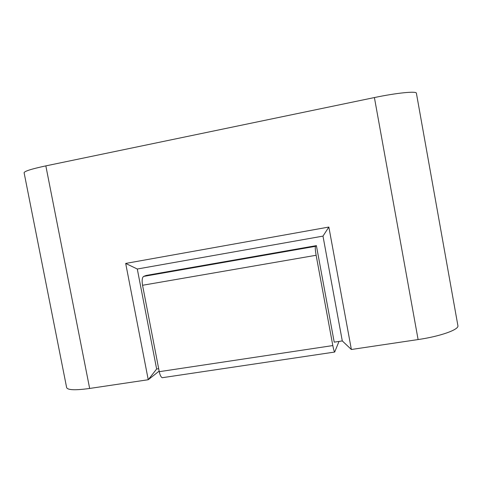 <?xml version="1.0" encoding="UTF-8"?>
<svg xmlns="http://www.w3.org/2000/svg" width="482" height="482" viewBox="0 0 482 482"><rect width="100%" height="100%" fill="white"/><g stroke="black" fill="none" stroke-linecap="round" stroke-linejoin="round"><path stroke-width="0.72" d="M163.055 377.593L162.247 377.713C160.988 377.153 159.994 375.141 159.259 371.682L142.552 285.272C141.786 280.422 142.148 277.463 143.636 276.403L315.505 246.32L316.391 245.633L334.213 342.148L342.292 340.925L351.372 349.492L418.105 339.557C440.391 336.334 459.256 329.561 457.9 325.663L416.394 93.207C416.653 90.905 396.698 92.869 374.406 97.557L45.838 165.88C31.631 168.923 24.383 171.206 24.1 172.737L66.643 387.618C67.721 390.137 75.397 390.414 89.658 388.45L45.838 165.88M315.505 246.32C315.053 247.236 315.264 250.218 316.132 255.267L332.815 345.57C333.508 349.191 334.128 351.348 334.683 352.047L339.009 341.425M316.391 245.633L146.191 275.445L143.636 276.403M156.638 369.007L148.245 379.732L125.688 263.431L137.292 269.016L156.638 369.007L158.68 368.694M137.292 269.016L322.982 236.114L342.292 340.925M159.144 371.104L148.245 379.732L89.658 388.45M125.688 263.431L328.857 227.046L351.372 349.492M328.857 227.046L322.982 236.114M332.815 345.57L159.259 371.682M142.552 285.272L316.132 255.267M418.105 339.557L374.406 97.557M162.247 377.713L334.683 352.047"/></g></svg>
